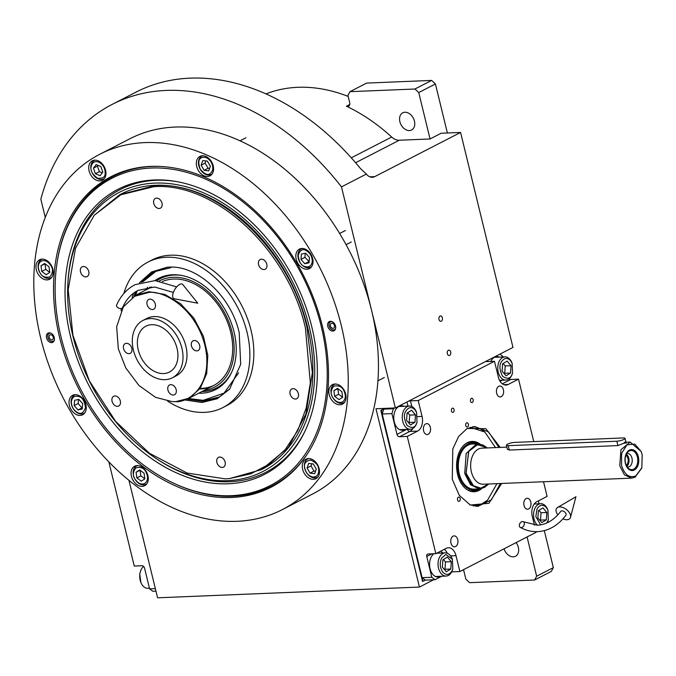 <?xml version="1.0" encoding="UTF-8"?>
<svg xmlns="http://www.w3.org/2000/svg" width="676" height="676" viewBox="0 0 676 676"><rect width="100%" height="100%" fill="white"/><g stroke="black" fill="none" stroke-linecap="round" stroke-linejoin="round"><path stroke-width="1.01" d="M544.315 530.643L553.331 567.629L551.32 571.414L534.632 580.008L469.651 582.67L465.848 579.129L463.542 569.657M433.612 579.771L419.441 587.064L375.966 408.743L395.367 407.949L341.473 186.889A238.408 171.746 -117.2 0 0 112.115 104.434A238.408 171.746 -117.2 0 0 40.839 199.217L45.258 217.359M128.939 480.273L157.593 597.812L419.441 587.064M504.042 548.811A9.667 6.963 -117.2 0 0 515.501 556.263A9.667 6.963 -117.2 0 0 518.348 547.366A9.667 6.963 -117.2 0 0 516.092 542.608M534.632 580.008L536.643 576.222L527.077 536.955M553.331 567.629L536.643 576.222M265.921 93.905A177.839 128.11 62.8 0 1 348.182 96.44M395.367 407.949L512.974 347.413L460.576 132.445L441.183 133.24L430.054 138.969L418.74 92.553L414.937 89.012L349.957 91.674L347.946 95.46L349.712 102.71A3.87 2.788 62.8 0 1 348.571 106.267A3.87 2.788 62.8 0 1 346.399 106.208A177.839 128.11 -117.2 0 1 391.683 137.042A12.886 9.287 -117.2 0 0 399.296 140.228L430.054 138.969M439.003 319.503A2.704 1.783 87.7 0 0 440.786 321.345A2.704 1.783 87.7 0 0 442.341 317.788A2.704 1.783 87.7 0 0 440.566 315.937A2.704 1.783 87.7 0 0 439.003 319.503M447.343 353.7A2.704 1.783 87.7 0 0 449.126 355.551A2.704 1.783 87.7 0 0 450.681 351.985A2.704 1.783 87.7 0 0 448.898 350.143A2.704 1.783 87.7 0 0 447.343 353.7M460.576 132.445L374.749 176.622A12.886 8.475 -92.3 0 1 372.299 177.289A12.886 8.475 -92.3 0 1 366.384 174.062L341.473 186.889M366.384 174.062L360.545 168.637A238.408 171.746 -117.2 0 0 135.952 92.164L112.115 104.434M349.957 91.674L366.645 83.089L431.626 80.419L435.428 83.968L447.377 132.986M435.428 83.968L418.74 92.553M414.439 121.105A9.667 6.963 -117.2 0 0 402.735 112.807A9.667 6.963 -117.2 0 0 399.888 121.705A9.667 6.963 -117.2 0 0 411.583 129.995A9.667 6.963 -117.2 0 0 414.439 121.105M431.626 80.419L414.937 89.012M322.477 326.559A174.678 125.837 62.8 0 1 307.335 453.959A174.678 125.837 62.8 0 1 231.386 497.502A174.678 125.837 62.8 0 1 59.572 337.341A174.678 125.837 62.8 0 1 159.316 166.397A174.678 125.837 62.8 0 1 322.477 326.559M307.698 453.402A173.969 125.33 62.8 0 1 271.845 486.019A173.969 125.33 62.8 0 1 232.417 496.226A173.969 125.33 62.8 0 1 172.143 482.478M282.45 509.543L312.642 494.004A199.741 143.895 -117.2 0 0 371.546 310.242A199.741 143.895 -117.2 0 0 129.809 138.808L99.609 154.356A199.741 143.895 -117.2 0 0 40.712 338.118A199.741 143.895 -117.2 0 0 282.45 509.543A199.741 143.895 -117.2 0 0 341.346 325.781A199.741 143.895 -117.2 0 0 99.609 154.356M57.544 259.854A173.969 125.33 62.8 0 1 112.596 176.656A173.969 125.33 62.8 0 1 159.975 166.423M335.533 326.026A5.154 3.71 62.8 0 1 334.012 330.767A5.154 3.71 62.8 0 1 327.767 326.339A5.154 3.71 62.8 0 1 329.288 321.599A5.154 3.71 62.8 0 1 335.533 326.026M54.283 337.561A5.154 3.71 62.8 0 1 52.77 342.301A5.154 3.71 62.8 0 1 46.526 337.882A5.154 3.71 62.8 0 1 48.047 333.133A5.154 3.71 62.8 0 1 54.283 337.561M312.667 258.511A10.951 7.892 -117.2 0 0 299.409 249.106A10.951 7.892 -117.2 0 0 296.181 259.187A10.951 7.892 -117.2 0 0 309.439 268.583A10.951 7.892 -117.2 0 0 312.667 258.511M213.202 165.789A10.951 7.892 -117.2 0 0 199.944 156.384A10.951 7.892 -117.2 0 0 196.716 166.465A10.951 7.892 -117.2 0 0 209.966 175.861A10.951 7.892 -117.2 0 0 213.202 165.789M105.574 170.2A10.951 7.892 -117.2 0 0 92.316 160.795A10.951 7.892 -117.2 0 0 89.088 170.876A10.951 7.892 -117.2 0 0 102.338 180.281A10.951 7.892 -117.2 0 0 105.574 170.2M52.829 269.166A10.951 7.892 -117.2 0 0 39.58 259.77A10.951 7.892 -117.2 0 0 36.343 269.842A10.951 7.892 -117.2 0 0 49.602 279.247A10.951 7.892 -117.2 0 0 52.829 269.166M85.877 404.713A10.951 7.892 -117.2 0 0 72.619 395.316A10.951 7.892 -117.2 0 0 69.391 405.389A10.951 7.892 -117.2 0 0 82.649 414.794A10.951 7.892 -117.2 0 0 85.877 404.713M147.917 475.625A10.951 7.892 -117.2 0 0 134.659 466.229A10.951 7.892 -117.2 0 0 131.431 476.301A10.951 7.892 -117.2 0 0 144.689 485.706A10.951 7.892 -117.2 0 0 147.917 475.625M319.131 468.603A10.951 7.892 -117.2 0 0 305.873 459.207A10.951 7.892 -117.2 0 0 302.637 469.279A10.951 7.892 -117.2 0 0 315.895 478.684A10.951 7.892 -117.2 0 0 319.131 468.603M345.706 394.057A10.951 7.892 -117.2 0 0 332.457 384.652A10.951 7.892 -117.2 0 0 329.22 394.733A10.951 7.892 -117.2 0 0 342.478 404.13A10.951 7.892 -117.2 0 0 345.706 394.057M231.124 495.694A172.853 124.519 -117.2 0 0 321.269 326.533A172.853 124.519 -117.2 0 0 191.823 173.893A172.853 124.519 -117.2 0 0 61.482 243.056A172.853 124.519 -117.2 0 0 61.102 337.206A172.853 124.519 -117.2 0 0 188.105 489.035A172.853 124.519 -117.2 0 0 231.124 495.694M188.105 489.035L189.272 489.432A173.969 125.33 -117.2 0 0 232.578 496.142A173.969 125.33 -117.2 0 0 271.921 485.976M112.681 176.613A173.969 125.33 -117.2 0 0 61.837 241.864L61.482 243.056M70.574 336.817A160.271 115.461 -117.2 0 0 181.929 475.22A160.271 115.461 -117.2 0 0 305.087 430.95A160.271 115.461 -117.2 0 0 311.805 326.922A160.271 115.461 62.8 0 0 176.732 181.599A160.271 115.461 62.8 0 0 70.574 336.817M67.752 286.328A156.959 113.069 62.8 0 1 175.642 184.464A156.959 113.069 62.8 0 1 309.312 327.023A156.959 113.069 -117.2 0 1 279.146 460.525A156.959 113.069 -117.2 0 1 156.528 458.793A156.959 113.069 -117.2 0 1 73.067 336.716A156.959 113.069 62.8 0 1 67.752 286.328L67.811 284.875A159.012 114.548 62.8 0 1 177.627 181.768M305.467 430.122A159.012 114.548 62.8 0 1 157.745 459.587L156.528 458.793M119.855 194.663L120.412 194.375A154.643 111.405 62.8 0 1 307.563 327.091A154.643 111.405 -117.2 0 1 261.958 469.364L288.399 447.351L305.949 413.932L312.354 372.611L307.005 327.378C289.514 248.996 216.599 181.016 154.905 185.587L119.855 194.663L94.218 215.289L75.518 248.253L68.175 289.666L72.932 335.347L89.308 380.791L115.68 421.452L149.388 453.25L187.108 473.048L225.049 478.845L229.713 478.532L250.728 473.851L269.521 464.015L285.39 449.396L297.761 430.519L306.177 408.076L310.335 382.886L305.425 328.012C287.993 249.892 215.314 182.14 153.832 186.694L120.919 194.73L94.218 215.289M139.45 282.762L151.517 272.022L166.811 267.29L168.966 267.147C197.46 265.034 231.116 296.418 239.194 332.609L240.707 364.296L229.578 389.232L217.207 398.755L201.963 402.482L184.894 399.964M230.009 388.725L219.092 397.218L203.037 401.375L186.99 399.161M133.983 296.181L135.682 291.719M141.25 282.171L154.221 271.186L167.437 267.24M132.116 297.415L133.654 293.122M123.852 293.494A81.83 58.947 62.8 0 1 148.01 262.06L151.99 260.006A81.83 58.947 62.8 0 1 170.529 255.207A81.83 58.947 -117.2 0 1 247.188 317.821A81.83 58.947 -117.2 0 1 226.891 405.524L222.919 407.569A81.83 58.947 -117.2 0 1 204.372 412.368A81.83 58.947 62.8 0 1 167.665 401.164M121.131 310.749A81.83 58.947 62.8 0 1 121.249 308.543M148.01 262.06A81.83 58.947 62.8 0 1 166.558 257.252A81.83 58.947 -117.2 0 1 243.216 319.866A81.83 58.947 -117.2 0 1 222.919 407.569M229.713 478.532L261.409 469.651M292.978 388.658A5.476 3.946 -117.2 0 0 291.736 388.979A5.476 3.946 -117.2 0 0 290.384 394.852A5.476 3.946 -117.2 0 0 295.513 399.043A5.476 3.946 -117.2 0 0 296.756 398.722A5.476 3.946 -117.2 0 0 298.108 392.849A5.476 3.946 -117.2 0 0 292.978 388.658M261.418 259.195A5.476 3.946 -117.2 0 0 260.175 259.516A5.476 3.946 -117.2 0 0 258.824 265.381A5.476 3.946 -117.2 0 0 263.953 269.572A5.476 3.946 -117.2 0 0 265.195 269.251A5.476 3.946 -117.2 0 0 266.547 263.386A5.476 3.946 -117.2 0 0 261.418 259.195M156.612 198.11A5.476 3.946 -117.2 0 0 155.37 198.431A5.476 3.946 -117.2 0 0 154.01 204.304A5.476 3.946 -117.2 0 0 159.147 208.495A5.476 3.946 -117.2 0 0 160.381 208.174A5.476 3.946 -117.2 0 0 161.741 202.301A5.476 3.946 -117.2 0 0 156.612 198.11M83.368 266.496A5.476 3.946 -117.2 0 0 82.126 266.817A5.476 3.946 -117.2 0 0 80.765 272.69A5.476 3.946 -117.2 0 0 85.894 276.881A5.476 3.946 -117.2 0 0 87.136 276.56A5.476 3.946 -117.2 0 0 88.497 270.687A5.476 3.946 -117.2 0 0 83.368 266.496M114.928 395.959A5.476 3.946 -117.2 0 0 113.686 396.28A5.476 3.946 -117.2 0 0 112.326 402.152A5.476 3.946 -117.2 0 0 117.455 406.344A5.476 3.946 -117.2 0 0 118.697 406.022A5.476 3.946 -117.2 0 0 120.058 400.15A5.476 3.946 -117.2 0 0 114.928 395.959M219.734 457.044A5.476 3.946 -117.2 0 0 218.492 457.365A5.476 3.946 -117.2 0 0 217.131 463.237A5.476 3.946 -117.2 0 0 222.269 467.429A5.476 3.946 -117.2 0 0 223.502 467.108A5.476 3.946 -117.2 0 0 224.863 461.235A5.476 3.946 -117.2 0 0 219.734 457.044M342.783 401.781C345.799 399.153 346.112 395.375 343.738 390.449C341.904 386.571 338.575 385.151 333.733 386.19C330.657 390.263 330.336 394.032 332.786 397.522C335.862 401.992 339.2 403.411 342.783 401.781M335.364 384.01A10.309 7.428 -117.2 0 0 334.341 384.407A10.309 7.428 -117.2 0 0 332.803 397.615A10.309 7.428 -117.2 0 0 343.771 402.744A10.309 7.428 -117.2 0 0 344.228 402.482A10.309 7.428 -117.2 0 0 344.692 402.144M333.868 390.703L334.654 396.313L339.039 399.6L342.656 397.268L341.87 391.657L337.485 388.37L333.868 390.703L337.839 388.658L338.625 394.269L342.639 397.277M334.654 396.313L338.625 394.269M312.287 261.451C312.244 256.432 310.107 252.756 305.89 250.433C302.586 248.557 300 250.221 298.15 255.427C299.037 261.806 301.166 265.474 304.546 266.445C308.856 267.755 311.433 266.09 312.287 261.451M302.316 248.464A10.309 7.428 -117.2 0 0 301.293 248.861A10.309 7.428 -117.2 0 0 298.175 258.004A10.309 7.428 -117.2 0 0 305.248 267.181A10.309 7.428 -117.2 0 0 310.732 267.197A10.309 7.428 -117.2 0 0 311.653 266.597M300.955 259.356L304.775 263.725L309.033 262.803L309.481 257.514L305.662 253.154L301.403 254.075L300.955 259.356L304.935 257.311L309.135 261.595M304.775 263.725L308.746 261.68M305.273 253.238L304.935 257.311M211.225 162.181C208.149 157.711 204.811 156.291 201.228 157.922C198.381 159.147 198.068 162.924 200.273 169.245C204.617 174.197 207.946 175.616 210.278 173.504C213.286 170.876 213.608 167.107 211.225 162.181M202.851 155.742A10.309 7.428 -117.2 0 0 201.828 156.139A10.309 7.428 -117.2 0 0 201.372 156.401A10.309 7.428 -117.2 0 0 200.113 169.025A10.309 7.428 -117.2 0 0 211.267 174.476A10.309 7.428 -117.2 0 0 211.715 174.205A10.309 7.428 -117.2 0 0 212.188 173.867M204.118 170.301L208.74 170.859L210.371 166.262L207.38 161.125L202.766 160.575L201.127 165.164L204.118 170.301L208.09 168.256L209.594 168.434M201.127 165.164L205.107 163.119L208.09 168.256M205.876 160.947L205.107 163.119M98.789 162.122C94.488 160.812 91.911 162.477 91.057 167.116C90.339 170.732 92.468 174.408 97.454 178.134C102.701 178.76 105.279 177.095 105.194 173.141C105.143 168.121 103.014 164.445 98.789 162.122M95.223 160.153A10.309 7.428 -117.2 0 0 94.201 160.55A10.309 7.428 -117.2 0 0 90.837 166.279A10.309 7.428 -117.2 0 0 94.868 176.613A10.309 7.428 -117.2 0 0 103.639 178.886A10.309 7.428 -117.2 0 0 104.56 178.287M100.073 175.701L102.786 172.118L100.842 166.549L96.169 164.564L93.457 168.138L95.409 173.707L100.073 175.701M95.409 173.707L99.38 171.662L102.211 172.87M93.457 168.138L97.428 166.093L99.38 171.662M98.003 165.341L97.428 166.093M40.856 261.308C37.848 263.936 37.535 267.704 39.909 272.631C41.743 276.509 45.072 277.929 49.914 276.89C52.99 272.825 53.311 269.048 50.861 265.567C47.776 261.088 44.447 259.668 40.856 261.308M42.487 259.119A10.309 7.428 -117.2 0 0 41.464 259.525A10.309 7.428 -117.2 0 0 41.008 259.787A10.309 7.428 -117.2 0 0 39.926 272.724A10.309 7.428 -117.2 0 0 50.894 277.853A10.309 7.428 -117.2 0 0 51.815 277.253M49.779 272.386L48.993 266.767L44.608 263.479L40.991 265.812L41.777 271.431L46.162 274.718L49.779 272.386L45.748 269.386L41.777 271.431M40.991 265.812L44.962 263.767L45.748 269.386M71.36 401.628C71.403 406.656 73.54 410.324 77.757 412.647C81.061 414.532 83.638 412.867 85.497 407.653C84.61 401.282 82.48 397.606 79.1 396.635C74.791 395.333 72.214 396.998 71.36 401.628M75.526 394.666A10.309 7.428 -117.2 0 0 74.504 395.071A10.309 7.428 -117.2 0 0 71.141 400.792A10.309 7.428 -117.2 0 0 78.458 413.382A10.309 7.428 -117.2 0 0 83.942 413.399A10.309 7.428 -117.2 0 0 84.863 412.799M82.692 403.724L78.872 399.364L74.605 400.285L74.166 405.566L77.985 409.926L82.244 409.005L82.692 403.724M77.985 409.926L82.345 407.797M74.166 405.566L78.137 403.521L81.957 407.881M78.484 399.448L78.137 403.521M312.861 477.045C317.01 477.011 318.945 474.451 318.683 469.372C318.523 465.392 315.793 462.274 310.495 460.018C305.662 461.066 303.718 463.626 304.673 467.699C305.839 472.887 308.56 475.997 312.861 477.045M308.78 458.556A10.309 7.428 -117.2 0 0 307.757 458.962A10.309 7.428 -117.2 0 0 304.47 467.167A10.309 7.428 -117.2 0 0 313.825 477.856A10.309 7.428 -117.2 0 0 317.188 477.29A10.309 7.428 -117.2 0 0 318.117 476.69M308.695 463.39L307.056 467.978L310.047 473.124L314.661 473.673L316.3 469.085L313.309 463.947L308.695 463.39M307.056 467.978L311.028 465.933L314.019 471.079L315.523 471.257M311.805 463.761L311.028 465.933M310.047 473.124L314.019 471.079M144.994 483.348C148.01 480.72 148.323 476.943 145.94 472.025C144.115 468.138 140.777 466.719 135.944 467.767C132.859 471.831 132.547 475.608 134.997 479.09C138.073 483.56 141.411 484.979 144.994 483.348M137.574 465.578A10.309 7.428 -117.2 0 0 136.544 465.984A10.309 7.428 -117.2 0 0 135.006 479.183A10.309 7.428 -117.2 0 0 145.982 484.312A10.309 7.428 -117.2 0 0 146.439 484.05A10.309 7.428 -117.2 0 0 146.903 483.712M136.079 472.27L136.856 477.89L141.25 481.177L144.858 478.845L144.081 473.225L139.687 469.938L136.079 472.27L140.05 470.226L140.828 475.845L144.85 478.853M136.856 477.89L140.828 475.845M53.488 341.76A5.154 3.71 62.8 0 1 51.908 341.591L51.122 341.321A4.411 3.177 62.8 0 1 47.886 337.442A4.411 3.177 -117.2 0 1 47.895 335.042L48.131 334.248A5.154 3.71 -117.2 0 1 48.909 332.862M54.376 339.943A4.411 3.177 62.8 0 1 51.122 341.321M50.903 333.192A4.411 3.177 -117.2 0 0 47.895 335.042M49.162 337.392A2.704 1.952 -117.2 0 0 52.441 339.715A2.704 1.952 -117.2 0 0 53.235 337.223A2.704 1.952 -117.2 0 0 49.965 334.907A2.704 1.952 -117.2 0 0 49.162 337.392M335.617 328.409A4.411 3.177 -117.2 0 1 332.364 329.787A4.411 3.177 -117.2 0 1 329.127 325.908A4.411 3.177 62.8 0 1 329.136 323.508L329.373 322.714A5.154 3.71 62.8 0 1 330.15 321.328M332.364 329.787L333.15 330.049A5.154 3.71 -117.2 0 0 334.73 330.218M329.136 323.508A4.411 3.177 62.8 0 1 332.144 321.658M334.476 325.688A2.704 1.952 -117.2 0 0 331.206 323.365A2.704 1.952 -117.2 0 0 330.403 325.857A2.704 1.952 -117.2 0 0 333.682 328.181A2.704 1.952 -117.2 0 0 334.476 325.688M118.334 348.858L125.761 367.896L138.918 385.455L155.598 397.353L172.067 401.603L174.915 401.603C188.114 403.276 214.157 385.683 204.912 345.309C194.485 304.986 160.465 289.86 148.331 292.564L134.625 296.299L123.328 306.904L116.644 326.821L118.334 348.858M172.067 401.603L175.819 401.637L188.959 398.24L200.147 388.472L206.704 373.566L207.811 355.356L203.341 336.082L193.843 318.109L180.484 303.651L164.91 294.474L149.024 291.711L135.876 295.116L123.328 306.904M128.947 353.666A5.476 3.946 -117.2 0 0 130.189 353.345A5.476 3.946 -117.2 0 0 131.55 347.481A5.476 3.946 -117.2 0 0 126.42 343.29A5.476 3.946 -117.2 0 0 125.178 343.611A5.476 3.946 -117.2 0 0 123.818 349.475A5.476 3.946 -117.2 0 0 128.947 353.666M173.309 395.021A5.476 3.946 -117.2 0 0 174.552 394.7A5.476 3.946 -117.2 0 0 175.912 388.835A5.476 3.946 -117.2 0 0 170.783 384.644A5.476 3.946 -117.2 0 0 169.541 384.965A5.476 3.946 -117.2 0 0 168.18 390.838A5.476 3.946 -117.2 0 0 173.309 395.021M196.834 350.886A5.476 3.946 -117.2 0 0 198.076 350.565A5.476 3.946 -117.2 0 0 199.437 344.692A5.476 3.946 -117.2 0 0 194.299 340.501A5.476 3.946 -117.2 0 0 193.057 340.822A5.476 3.946 -117.2 0 0 191.705 346.695A5.476 3.946 -117.2 0 0 196.834 350.886M152.472 309.532A5.476 3.946 -117.2 0 0 153.714 309.211A5.476 3.946 -117.2 0 0 155.066 303.338A5.476 3.946 -117.2 0 0 149.937 299.147A5.476 3.946 -117.2 0 0 148.695 299.468A5.476 3.946 -117.2 0 0 147.343 305.341A5.476 3.946 -117.2 0 0 152.472 309.532M172.397 377.774L176.368 375.729A32.22 23.212 -117.2 0 0 184.362 341.203A32.22 23.212 -117.2 0 0 154.179 316.554A32.22 23.212 -117.2 0 0 146.878 318.438L142.906 320.483A32.22 23.212 -117.2 0 0 134.913 355.018A32.22 23.212 -117.2 0 0 165.096 379.667A32.22 23.212 -117.2 0 0 172.397 377.774A32.22 23.212 -117.2 0 0 180.391 343.247A32.22 23.212 -117.2 0 0 150.207 318.599A32.22 23.212 -117.2 0 0 142.906 320.483M151.694 324.7A25.773 18.565 -117.2 0 0 145.855 326.212A25.773 18.565 -117.2 0 0 139.467 353.835A25.773 18.565 -117.2 0 0 163.609 373.558A25.773 18.565 -117.2 0 0 169.448 372.045A25.773 18.565 -117.2 0 0 175.836 344.422A25.773 18.565 -117.2 0 0 151.694 324.7M154.897 270.839L142.298 281.867M137.101 290.883L135.361 295.387M188.443 398.502L204.38 400.682L219.768 396.863M170.884 267.662L155.894 271.338L142.94 281.698M137.304 290.773L135.42 295.361M188.494 398.468L203.222 400.327L224.06 393.128L238.62 372.839M198.668 393.238A62.496 45.022 62.8 0 0 201.49 393.229A62.496 45.022 -117.2 0 0 231.471 372.628A62.496 45.022 -117.2 0 0 227.085 313.394A62.496 45.022 -117.2 0 0 181.421 275.402A62.496 45.022 -117.2 0 0 172.617 274.76A62.496 45.022 62.8 0 0 154.88 280.565M145.585 290.114A62.496 45.022 62.8 0 1 147.63 287.325M156.79 280.709A61.491 44.295 62.8 0 1 174.188 275.031A61.491 44.295 62.8 0 1 182.14 275.538M231.775 371.969A61.491 44.295 62.8 0 1 202.597 391.581A61.491 44.295 62.8 0 1 201.837 391.607M148.762 288.483A61.491 44.295 62.8 0 1 149.869 287.072M204.127 390.432A59.843 43.112 -117.2 0 0 231.555 330.082A59.843 43.112 -117.2 0 0 173.225 277.278A59.843 43.112 62.8 0 0 159.249 281.005M200.451 388.962A57.992 41.777 -117.2 0 0 213.599 385.557A57.992 41.777 -117.2 0 0 227.981 323.407A57.992 41.777 -117.2 0 0 173.656 279.036A57.992 41.777 62.8 0 0 162.341 281.571M201.6 388.37A57.992 41.777 -117.2 0 0 214.165 385.252M425.39 580.109L422.111 577.676L382.21 414.008L383.706 409.115L385.159 408.372L381.315 410.34L422.999 581.335L425.381 580.109L435.082 579.712L441.834 576.239M500.079 354.047L503.316 356.962M509.172 378.763A2.577 1.859 -117.2 0 0 510.76 379.473L502.31 383.824M533.753 441.614L518.526 379.151L510.76 379.473M543.529 481.743L547.104 496.404L536.778 501.719A11.602 7.63 87.7 0 0 532.299 516.396L534.437 525.151M539.11 503.781L538.4 500.882M536.026 531.666L536.169 532.274L459.883 571.541L452.126 571.862A2.577 0.566 -13.7 0 0 451.703 571.896M422.111 577.676L431.812 577.279L435.082 579.712M431.812 577.279L426.75 556.517A2.577 1.859 62.8 0 1 427.511 554.143A2.577 1.859 62.8 0 1 428.094 553.99L435.851 553.669L407.265 436.417L399.508 436.738A2.577 1.859 62.8 0 1 396.973 434.372L391.911 413.611L382.21 414.008M383.706 409.115L393.398 408.718L391.911 413.611M393.398 408.718L394.86 407.974M408.49 401.189A2.577 0.566 166.3 0 1 410.442 400.868L411.828 406.555M485.816 361.39A2.577 0.566 166.3 0 0 486.728 361.601L494.486 361.28L418.199 400.547L410.442 400.868M453.081 536.161A5.476 3.6 87.7 0 0 450.816 542.304A5.476 3.6 87.7 0 0 454.568 546.825A5.476 3.6 87.7 0 0 455.607 546.538A5.476 3.6 87.7 0 0 457.872 540.394A5.476 3.6 87.7 0 0 454.12 535.882A5.476 3.6 87.7 0 0 453.081 536.161M526.131 498.558A5.476 3.6 87.7 0 0 523.866 504.702A5.476 3.6 87.7 0 0 527.618 509.222A5.476 3.6 87.7 0 0 528.657 508.935A5.476 3.6 87.7 0 0 530.922 502.792A5.476 3.6 87.7 0 0 527.17 498.271A5.476 3.6 87.7 0 0 526.131 498.558M501.288 396.668A5.476 3.6 87.7 0 0 503.552 390.517A5.476 3.6 87.7 0 0 499.801 386.004A5.476 3.6 87.7 0 0 498.761 386.283A5.476 3.6 87.7 0 0 496.497 392.426A5.476 3.6 87.7 0 0 500.248 396.947A5.476 3.6 87.7 0 0 501.288 396.668M428.238 434.271A5.476 3.6 87.7 0 0 430.502 428.119A5.476 3.6 87.7 0 0 426.75 423.607A5.476 3.6 87.7 0 0 425.711 423.886A5.476 3.6 87.7 0 0 423.446 430.029A5.476 3.6 87.7 0 0 427.198 434.55A5.476 3.6 87.7 0 0 428.238 434.271M499.682 380.647A12.244 8.053 87.7 0 0 500.181 380.419A12.244 8.053 87.7 0 0 500.409 380.292M499.454 357.122A12.244 8.053 87.7 0 0 496.852 356.582A12.244 8.053 87.7 0 0 494.528 357.207A12.244 8.053 87.7 0 0 490.759 361.432M518.526 379.151L508.191 384.467L503.738 384.652M459.342 501.237A2.129 1.403 87.7 0 0 460.221 498.846A2.129 1.403 87.7 0 0 458.759 497.097A2.129 1.403 87.7 0 0 458.353 497.206A2.129 1.403 87.7 0 0 457.483 499.589A2.129 1.403 87.7 0 0 458.936 501.347A2.129 1.403 87.7 0 0 459.342 501.237M467.555 426.902A2.129 1.403 87.7 0 0 468.434 424.511A2.129 1.403 87.7 0 0 466.972 422.762A2.129 1.403 87.7 0 0 466.575 422.872A2.129 1.403 87.7 0 0 465.696 425.255A2.129 1.403 87.7 0 0 467.15 427.012A2.129 1.403 87.7 0 0 467.555 426.902M501.693 483.467L488.875 503.316L470.31 505.048L459.3 495.356L452.261 479.242L452.81 448.889L458.624 436.476L467.175 428.466L485.816 428.677L500.215 447.411M453.258 412.267A2.129 1.403 87.7 0 0 454.128 409.884A2.129 1.403 87.7 0 0 452.675 408.127A2.129 1.403 87.7 0 0 452.269 408.236A2.129 1.403 87.7 0 0 451.391 410.619A2.129 1.403 87.7 0 0 452.852 412.377A2.129 1.403 87.7 0 0 453.258 412.267M472.33 402.448A2.129 1.403 87.7 0 0 473.208 400.065A2.129 1.403 87.7 0 0 471.747 398.308A2.129 1.403 87.7 0 0 471.341 398.417A2.129 1.403 87.7 0 0 470.462 400.8A2.129 1.403 87.7 0 0 471.924 402.558A2.129 1.403 87.7 0 0 472.33 402.448M494.486 361.28L498.356 377.157A11.602 7.63 87.7 0 0 505.986 385.066A11.602 7.63 87.7 0 0 508.191 384.467M418.199 400.547L422.069 416.424L417.599 416.61M407.265 436.417L417.599 431.102A11.602 7.63 87.7 0 0 422.069 416.424M435.851 553.669L446.177 548.354A11.602 7.63 87.7 0 1 448.382 547.763A11.602 7.63 87.7 0 1 456.013 555.664L450.596 555.892M459.883 571.541L456.013 555.664M535.248 503.941A12.244 8.053 87.7 0 0 534.488 503.645M433.907 553.754A12.244 8.053 87.7 0 0 429.851 567.654A12.244 8.053 87.7 0 0 438.124 577.042A12.244 8.053 87.7 0 0 440.448 576.408A12.244 8.053 87.7 0 0 440.667 576.29M439.721 553.112A12.244 8.053 87.7 0 0 437.93 552.605M403.927 406.293A12.244 8.053 87.7 0 0 401.324 405.752A12.244 8.053 87.7 0 0 394.277 421.875A12.244 8.053 87.7 0 0 402.33 430.215A12.244 8.053 87.7 0 0 404.882 429.471M438.242 576.391A12.244 8.053 87.7 0 1 438.023 576.51A12.244 8.053 -92.3 0 1 436.907 576.949M400.124 405.946A12.244 8.053 -92.3 0 1 401.502 406.394M401.113 430.13A12.244 8.053 87.7 0 0 402.457 429.564M495.652 356.767A12.244 8.053 -92.3 0 1 497.029 357.215M466.744 428.719L474.577 426.539L488.571 431.88L498.905 447.461M500.384 483.517L491.359 499.894L477.856 506.366L469.862 504.837M414.963 409.724C411.498 406.47 408.414 407.02 405.71 411.38C403.555 414.751 404.02 419.45 407.121 425.491C411.743 428.466 414.827 427.916 416.374 423.835L417.016 422.263L416.61 412.478L414.963 409.724M416.61 412.478L416.306 411.735A11.602 7.63 87.7 0 0 414.396 408.558A11.602 7.63 87.7 0 0 409.402 406.065A11.602 7.63 87.7 0 0 403.724 410.467A11.602 7.63 87.7 0 0 403.175 422.846A11.602 7.63 87.7 0 0 410.357 429.243A11.602 7.63 87.7 0 0 416.036 424.841A11.602 7.63 87.7 0 0 416.771 423.024L417.016 422.263M410.357 429.243L399.879 429.674A11.602 7.63 -92.3 0 1 399.727 429.674M409.402 406.065L398.933 406.496A11.602 7.63 87.7 0 0 398.772 406.504M410.501 424.967L414.988 422.221L415.529 414.861L411.583 410.248L407.096 412.994L406.555 420.354L410.501 424.967M414.988 422.221L409.174 422.458L409.707 415.098L407.628 412.673M408.634 422.787L409.174 422.458M415.529 414.861L409.707 415.098M495.466 447.605L484.836 432.023L470.15 427.3M484.574 431.812A39.952 26.279 87.7 0 0 484.312 431.592A39.952 26.279 87.7 0 0 472.718 426.717M475.98 506.341A39.952 26.279 87.7 0 0 480.18 505.175A39.952 26.279 87.7 0 0 487.134 500.527A39.952 26.279 87.7 0 0 487.379 500.291M473.377 505.969L480.763 504.642L487.624 500.063L496.945 483.661M479.935 443.98A25.181 16.562 87.7 0 0 468.307 442.265A25.181 16.562 -92.3 0 0 465.477 443.878A25.181 16.562 -92.3 0 0 456.613 467.26A25.181 16.562 -92.3 0 0 467.361 489.83A25.181 16.562 -92.3 0 0 478.017 490.886A25.181 16.562 87.7 0 0 481.76 488.545M465.096 444.166A24.59 16.173 -92.3 0 1 467.471 442.873A24.59 16.173 -92.3 0 1 477.729 443.819L466.178 453.435L464.733 473.513L470.564 484.827L479.563 488.883A24.59 16.173 -92.3 0 1 476.952 490.362A24.59 16.173 -92.3 0 1 466.955 489.568M476.884 443.853A23.635 15.548 87.7 0 0 468.603 443.76A23.635 15.548 -92.3 0 0 458.277 472.693A23.635 15.548 -92.3 0 0 477.721 489.399A23.635 15.548 87.7 0 0 478.735 488.917M483.239 445.146L477.712 443.819L472.237 444.048A22.553 14.838 87.7 0 0 468.814 444.8A22.553 14.838 -92.3 0 0 458.548 469.82A22.553 14.838 -92.3 0 0 474.087 489.111L479.563 488.883L484.286 487.489M384.661 408.389L380.833 410.366L422.517 581.352L422.999 581.335M380.833 410.366L381.315 410.34M546.766 522.987L548.329 519.912L547.932 510.127L546.276 507.372C542.811 504.119 539.727 504.668 537.023 509.028L535.831 516.557L540.639 524.855M547.932 510.127L547.619 509.383A11.602 7.63 87.7 0 0 545.718 506.206A11.602 7.63 87.7 0 0 540.724 503.713A11.602 7.63 87.7 0 0 535.046 508.115A11.602 7.63 87.7 0 0 537.454 525.201M547.197 522.785A11.602 7.63 87.7 0 0 547.349 522.489A11.602 7.63 87.7 0 0 548.084 520.672L548.329 519.912M541.822 522.616L546.309 519.869L546.85 512.509L542.896 507.896L538.409 510.642L537.876 518.002L541.822 522.616M546.309 519.869L540.487 520.106L541.028 512.746L538.949 510.312M539.955 520.435L540.487 520.106M546.85 512.509L541.028 512.746M442.915 572.31C446.38 575.563 449.464 575.014 452.168 570.662L452.802 569.082L452.405 559.297L445.907 554.438L441.496 558.199C439.476 563.345 439.949 568.051 442.915 572.31M452.405 559.297L452.092 558.562A11.602 7.63 87.7 0 0 445.197 552.883A11.602 7.63 87.7 0 0 439.51 557.286A11.602 7.63 87.7 0 0 441.149 573.569A11.602 7.63 87.7 0 0 446.143 576.062A11.602 7.63 87.7 0 0 451.822 571.668A11.602 7.63 87.7 0 0 452.557 569.851L452.802 569.082M435.513 576.501A11.602 7.63 87.7 0 0 435.674 576.493L446.143 576.062M447.368 557.066L442.881 559.812L442.349 567.172L446.295 571.786L450.782 569.04L451.323 561.68L447.368 557.066M451.323 561.68L445.501 561.917L443.422 559.491M450.782 569.04L444.96 569.277L445.501 561.917M444.428 569.606L444.96 569.277M510.49 360.553C507.025 357.3 503.941 357.849 501.237 362.201C499.082 365.581 499.547 370.279 502.648 376.321C507.27 379.295 510.355 378.746 511.901 374.665L512.543 373.093L512.138 363.308L510.49 360.553M512.138 363.308L511.833 362.564A11.602 7.63 87.7 0 0 509.924 359.387A11.602 7.63 87.7 0 0 504.93 356.894A11.602 7.63 87.7 0 0 499.251 361.297A11.602 7.63 87.7 0 0 498.702 373.676A11.602 7.63 87.7 0 0 505.885 380.073A11.602 7.63 87.7 0 0 511.563 375.67A11.602 7.63 87.7 0 0 512.298 373.853L512.543 373.093M504.93 356.894L494.46 357.325A11.602 7.63 87.7 0 0 494.3 357.334M506.028 375.797L510.515 373.051L511.056 365.691L507.11 361.077L502.623 363.823L502.082 371.183L506.028 375.797M510.515 373.051L504.702 373.287L505.234 365.927L503.155 363.494M504.161 373.617L504.702 373.287M511.056 365.691L505.234 365.927M108.836 461.818L134.245 566.04L142.002 565.727A2.577 1.859 62.8 0 1 144.537 568.085L149.599 588.855L155.353 588.619M155.97 591.162L152.877 591.289L149.599 588.855M149.447 588.238L147.833 588.297A11.602 7.63 -92.3 0 1 145.686 587.926A11.602 7.63 -92.3 0 1 140.929 582.627L139.738 574.22L140.473 571.338A11.602 7.63 -92.3 0 1 143.591 566.429M140.929 582.627A11.602 7.63 -92.3 0 1 139.907 573.78A11.602 7.63 -92.3 0 1 140.473 571.338M635.736 475.946L641.82 467.826L642.2 454.745L641.152 451.517L634.789 444.09L626.931 444.842L621.599 453.41L621.54 465.384C624.506 474.713 629.238 478.236 635.736 475.946M641.118 451.441L630.159 442.079L620.931 449.768L619.774 465.832L624.438 474.882L631.637 478.135L635.068 477.205L641.71 468.147M506.392 445.256A5.154 1.132 166.3 0 1 507.524 444.2A5.154 1.132 166.3 0 1 514.58 442.4L623.196 437.947A5.154 1.132 166.3 0 1 625.03 438.361A5.154 1.132 166.3 0 1 622.283 440.093A5.154 1.132 166.3 0 1 616.842 441.217L508.225 445.67A5.154 1.132 166.3 0 1 506.392 445.256L507.363 449.244L509.29 450.047L617.906 445.594L626.001 442.349M487.244 447.943L483.365 445.205L475.498 444.935L468.84 450.917L465.992 473.318C469.896 485.622 476.141 490.261 484.709 487.244L488.723 483.999M624.793 443.084C626.525 442.341 626.348 442.087 624.261 442.324L624.489 443.245M638.347 456.731A10.503 6.912 87.7 0 0 629.44 450.115A10.503 6.912 87.7 0 0 625.393 463.398A10.503 6.912 87.7 0 0 634.299 470.023A10.503 6.912 87.7 0 0 638.347 456.731M625.553 463.128A9.599 6.312 -92.3 0 1 627.953 451.931A9.599 6.312 -92.3 0 1 637.4 457.035A9.599 6.312 87.7 0 1 635.702 467.446A9.599 6.312 87.7 0 1 628.638 468.493A9.599 6.312 87.7 0 1 625.553 463.128M626.644 453.638A6.768 4.453 -92.3 0 1 627.505 453.478A6.768 4.453 -92.3 0 1 631.95 458.083A6.768 4.453 87.7 0 1 628.063 466.998A6.768 4.453 87.7 0 1 627.193 466.905M626.331 454.238A6.768 4.453 -92.3 0 1 628.764 458.218A6.768 4.453 87.7 0 1 626.829 466.33M626.289 465.282A5.476 3.6 87.7 0 0 627.97 458.624A5.476 3.6 -92.3 0 0 625.883 455.32M521.188 527.618A3.219 2.256 -61.5 0 0 524.086 525.091A3.219 2.256 -61.5 0 0 523.376 521.762A3.219 2.256 -61.5 0 0 522.489 521.559A3.219 2.256 -61.5 0 0 519.591 524.094A3.219 2.256 -61.5 0 0 520.3 527.424A3.219 2.256 -61.5 0 0 521.188 527.618M520.3 527.424C525.894 530.457 531.682 531.86 537.665 531.64C548.616 530.973 558.021 525.514 565.897 515.281A3.219 1.901 -142.8 0 0 565.204 512.484A3.219 1.901 -142.8 0 0 561.908 510.87A3.219 1.901 -142.8 0 0 560.767 511.386C553.872 520.19 546.081 524.804 537.395 525.21L523.376 521.762M562.956 518.83A8.374 4.935 -142.8 0 0 567.029 519.743A8.374 4.935 -142.8 0 0 570.519 517.326A8.374 4.935 -142.8 0 0 567.519 510.431A8.374 4.935 -142.8 0 0 559.635 506.924A8.374 4.935 -142.8 0 0 557.556 507.482A8.374 4.935 -142.8 0 0 557.869 514.833M173.369 292.438L154.677 287.013L137.98 290.41C131.186 293.942 126.04 299.696 122.533 307.69A3.219 1.918 -156.7 0 1 121.891 308.332A3.219 1.918 -156.7 0 1 118.165 307.842A3.219 1.918 -156.7 0 1 116.61 305.138C120.658 295.834 126.801 289.015 135.031 284.68L155.083 280.582L176.664 286.886M174.34 298.784A8.374 3.786 -59 0 1 173.394 292.362A8.374 3.786 -59 0 1 179.63 284.427A8.374 3.786 -59 0 1 182.85 284.613L197.772 303.211L174.34 298.784M349.788 104.467L346.399 106.208M391.683 137.042L351.292 157.829M399.296 140.228L355.593 162.73M369.806 176.825L374.749 176.622M486.559 361.601L486.433 361.077M502.175 380.225L500.063 381.306M451.99 571.313L452.126 571.862M440.752 551.151L442.932 552.976M426.75 556.517L431.956 553.83M417.599 431.102L409.842 431.423L399.508 436.738M406.648 429.395L396.973 434.372M407.391 429.361A2.577 1.859 -117.2 0 0 409.842 431.423A11.602 7.63 -92.3 0 0 412.825 428.5M406.96 401.983L407.974 406.124M444.309 549.318A11.602 7.63 -92.3 0 1 447.309 553.247M487.041 447.951L477.662 444.521L468.637 451.526L466.102 473.268L473.445 485.774L480.94 488.173L488.52 484.008M506.848 447.14L481.777 448.163A18.041 11.864 87.7 0 0 471.392 471.924A18.041 11.864 87.7 0 0 483.255 484.219L631.637 478.135M616.842 441.217L617.906 445.594M508.225 445.67L509.29 450.047M384.323 377.521L377.943 380.808M335.119 384.01L334.341 384.407M344.557 402.338L343.771 402.744M345.385 230.516L339.605 233.49M351.275 241.974L346.044 244.67M302.079 248.464L301.293 248.861M311.509 266.792L310.732 267.197M245.912 137.794L239.98 140.845M212.044 174.07L211.267 174.476M202.606 155.733L201.828 156.139M104.417 178.481L103.639 178.886M94.978 160.153L94.201 160.55M51.68 277.456L50.894 277.853M42.242 259.119L41.464 259.525M84.72 413.002L83.942 413.399M75.281 394.666L74.504 395.071M308.535 458.556L307.757 458.962M317.974 476.884L317.188 477.29M137.329 465.578L136.544 465.984M146.76 483.915L145.982 484.312M135.876 295.116L151.703 286.97M188.959 398.24L213.599 385.557M484.836 432.023L484.312 431.592M487.624 500.063L487.134 500.527M534.234 503.983L540.724 503.713M436.696 553.238L445.197 552.883M499.513 380.334L505.885 380.073M641.778 467.953L641.617 468.46M484.979 487.1L484.227 487.523M630.159 442.079L625.976 442.256M626.23 443.287L625.03 438.361M570.519 517.326L575.927 496.75L557.556 507.482"/></g></svg>

